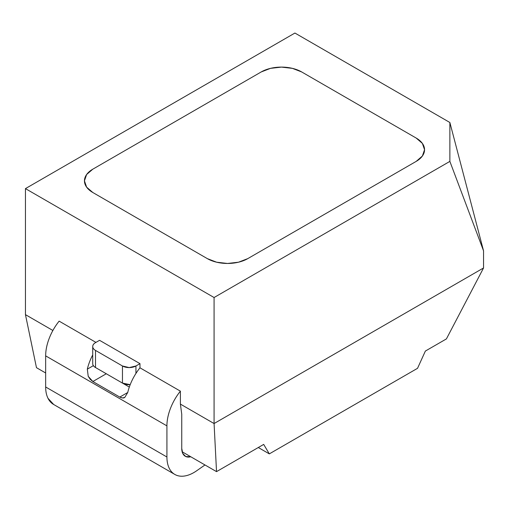 <?xml version="1.0" encoding="UTF-8"?>
<svg xmlns="http://www.w3.org/2000/svg" width="509" height="509" viewBox="0 0 509 509"><rect width="100%" height="100%" fill="white"/><g stroke="black" fill="none" stroke-linecap="round" stroke-linejoin="round"><path stroke-width="0.76" d="M95.514 367.536C93.65 366.461 92.721 365.163 92.721 363.642A9.525 5.504 0 0 0 95.514 367.536L122.459 383.092L95.514 367.536L95.514 350.421L95.514 367.536M130.196 384.677L122.459 383.092A9.525 5.504 0 0 0 130.202 384.67M129.324 387.056L106.292 373.759L129.324 387.056M122.459 365.977L122.459 383.092L122.459 365.977L95.514 350.421A9.525 5.504 180 0 1 92.721 346.534A9.525 5.504 180 0 1 95.514 342.64L99.554 340.311L139.975 363.642L135.935 365.977A9.525 5.504 180 0 1 122.459 365.977L95.514 350.421C93.65 349.346 92.721 348.048 92.721 346.534C92.721 345.013 93.65 343.715 95.514 342.64L99.554 340.311L139.975 363.642L135.935 365.977L135.935 373.447L135.935 365.977L129.197 367.587L122.459 365.977M124.775 397.427L127.74 392.49A38.111 22.002 120 0 1 135.935 373.447A38.111 22.002 -60 0 1 139.975 367.816A38.111 22.002 120 0 0 135.935 373.447A38.111 22.002 120 0 0 127.74 392.49L124.775 397.427L122.434 397.955L119.8 397.077L92.854 381.515L106.292 373.759L92.854 381.515L88.222 376.316L87.319 369.152A38.111 22.002 -60 0 1 92.721 354.913A38.111 22.002 -60 0 0 87.319 369.152L93.357 365.666L87.319 369.152L88.222 376.316L90.271 379.383L92.854 381.515L119.8 397.077L127.74 392.49L119.8 397.077C122.09 398.146 123.751 398.267 124.775 397.427L124.737 397.446M139.975 367.816L139.975 363.642L139.975 367.816L180.396 391.154L139.975 367.816M294.921 33.04L25.45 188.616L25.45 314.638L25.45 188.616L214.079 297.523L214.079 423.545L180.396 404.095L180.396 391.154L180.396 404.095L181.745 414.211L181.745 448.435L181.745 414.211L180.396 404.095L214.079 423.545L214.079 297.523L449.867 161.391L449.867 122.497L294.921 33.04L25.45 188.616L214.079 297.523L449.867 161.391L449.867 122.497L294.921 33.04M261.238 71.934A28.58 16.504 180 0 1 301.659 71.934L416.184 138.054A28.58 16.504 180 0 1 424.557 149.722A28.58 16.504 180 0 1 416.184 161.391L247.762 258.629A28.58 16.504 180 0 1 207.341 258.629L92.816 192.51A28.58 16.504 180 0 1 84.443 180.841A28.58 16.504 180 0 1 92.816 169.173L261.238 71.934L270.508 68.359L281.445 67.105L292.382 68.359L301.659 71.934L416.184 138.054L422.381 143.411L424.557 149.722L422.381 156.04L416.184 161.391L247.762 258.629L238.492 262.205L227.555 263.465L216.618 262.205L207.341 258.629L92.816 192.51L86.619 187.153L84.443 180.841L86.619 174.523L92.816 169.173L261.238 71.934L92.816 169.173L86.619 174.523L84.443 180.841A28.58 16.504 180 0 1 92.816 169.173L261.238 71.934A28.58 16.504 180 0 1 301.659 71.934L292.382 68.359L281.445 67.105L270.508 68.359L261.238 71.934M190.773 456.758A17.147 9.9 -60 0 1 185.295 456.287A17.147 9.9 -60 0 1 181.745 448.435L182.795 453.532L185.766 456.528L190.773 456.764M53.712 404.521L47.992 398.299C46.44 395.162 45.657 391.396 45.657 386.98L45.657 355.867C45.657 350.307 46.866 344.428 49.271 338.224C51.676 332.021 54.966 326.326 59.133 321.141L95.947 342.392L59.133 321.141A38.111 22.002 120 0 0 45.657 355.867L166.92 425.874L166.92 456.993L45.657 386.98L45.657 355.867L166.92 425.874L166.92 456.993C166.92 461.402 167.696 465.175 169.255 468.305C170.808 471.436 173.003 473.656 175.84 474.973C178.684 476.284 181.917 476.57 185.55 475.832C189.183 475.101 192.898 473.402 196.697 470.749L204.974 464.959L196.697 470.749A38.111 22.002 -60 0 1 174.816 474.439A38.111 22.002 -60 0 1 166.92 456.993L45.657 386.98A38.111 22.002 120 0 0 53.553 404.426L174.816 474.439M166.92 425.874A38.111 22.002 -60 0 1 180.396 391.154C176.229 396.339 172.939 402.034 170.534 408.237C168.123 414.441 166.92 420.319 166.92 425.874M446.412 338.911L425.371 351.057L417.533 368.312L269.318 453.882L258.298 447.519L269.318 453.882L263.687 444.408L269.318 453.882L417.533 368.312L425.371 351.057L446.412 338.911L483.55 267.963L483.55 250.854L449.867 122.497L483.55 250.854L449.867 161.391L483.55 250.854L483.55 267.963L214.079 423.545L216.529 471.633L182.146 451.782L216.529 471.633L263.687 444.408L216.529 471.633L214.079 423.545L483.55 267.963L446.412 338.911M52.879 330.475L25.45 314.638L52.879 330.475M36.476 367.676L25.45 314.638L36.476 367.676L45.657 372.982L36.476 367.676M92.816 192.51A28.58 16.504 180 0 1 84.443 180.841L86.619 187.153L92.816 192.51L207.341 258.629L216.618 262.205L227.555 263.465L238.492 262.205L247.762 258.629A28.58 16.504 180 0 1 207.341 258.629L92.816 192.51M247.762 258.629L416.184 161.391L422.381 156.04L424.557 149.722A28.58 16.504 180 0 1 416.184 161.391L247.762 258.629M416.184 138.054A28.58 16.504 180 0 1 424.557 149.722L422.381 143.411L416.184 138.054L301.659 71.934L416.184 138.054M92.721 363.642L92.721 346.534"/></g></svg>

